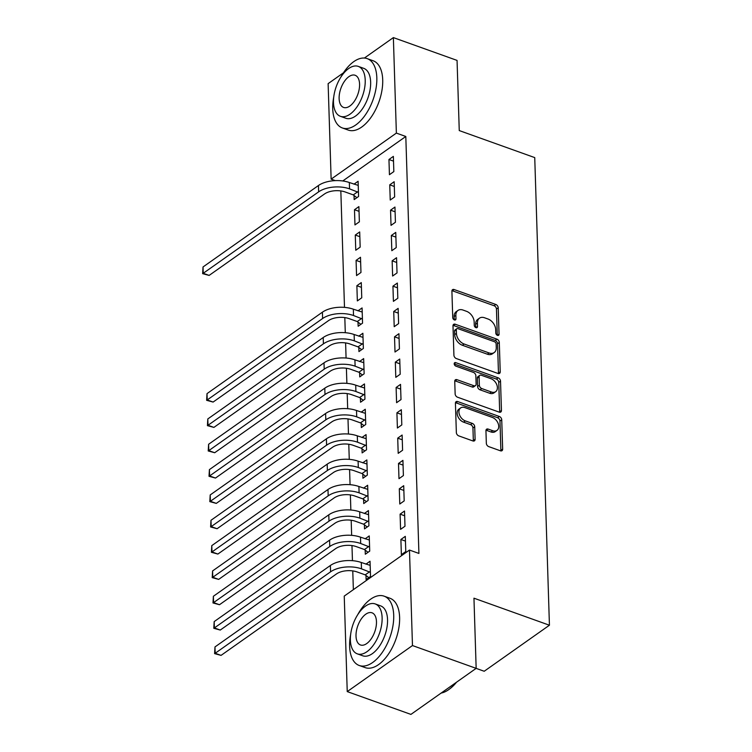 <?xml version="1.0" encoding="UTF-8"?>
<svg xmlns="http://www.w3.org/2000/svg" width="752" height="752" viewBox="0 0 752 752"><rect width="100%" height="100%" fill="white"/><g stroke="black" fill="none" stroke-linecap="round" stroke-linejoin="round"><path stroke-width="1.13" d="M497.476 335.364A2.021 1.382 54.8 0 0 498.585 335.279A2.021 1.382 54.8 0 0 499.046 334.208L498.209 307.784A2.895 1.965 54.8 0 0 495.822 304.475L454.142 289.548A2.895 1.965 54.8 0 0 452.554 289.67A2.895 1.965 54.8 0 0 451.905 291.203L452.742 317.626A2.021 1.382 54.8 0 0 454.415 319.948A2.021 1.382 54.8 0 0 455.524 319.854A2.021 1.382 54.8 0 0 455.975 318.782L455.872 315.37A9.25 6.298 54.8 0 1 457.949 310.454A9.25 6.298 54.8 0 1 463.035 310.059L466.503 311.309A9.25 6.298 54.8 0 1 474.164 321.912L474.268 325.334A2.021 1.382 54.8 0 0 475.941 327.656A2.021 1.382 54.8 0 0 477.059 327.571A2.021 1.382 54.8 0 0 477.511 326.49L477.407 323.078A9.25 6.298 54.8 0 1 479.475 318.171A9.25 6.298 54.8 0 1 484.561 317.776L488.039 319.017A9.25 6.298 54.8 0 1 495.69 329.63L495.803 333.042A2.021 1.382 54.8 0 0 497.476 335.364M486.337 443.295A2.895 1.965 54.8 0 0 488.725 446.613L500.418 450.796A2.895 1.965 54.8 0 0 502.007 450.674A2.895 1.965 54.8 0 0 502.656 449.141L501.734 419.804A2.895 1.965 54.8 0 0 499.337 416.486L457.667 401.559A2.895 1.965 54.8 0 0 456.079 401.69A2.895 1.965 54.8 0 0 455.43 403.222L456.351 432.56A2.895 1.965 54.8 0 0 458.748 435.878L472.867 440.935A2.895 1.965 54.8 0 0 474.456 440.813A2.895 1.965 54.8 0 0 475.104 439.271L474.709 426.722A2.895 1.965 54.8 0 0 472.312 423.404L465.309 420.894A7.736 5.264 54.8 0 1 459.444 414.681A7.736 5.264 54.8 0 1 460.647 407.922A7.736 5.264 54.8 0 1 464.896 407.593L492.325 417.416A7.736 5.264 54.8 0 1 498.2 423.63A7.736 5.264 54.8 0 1 496.997 430.388A7.736 5.264 54.8 0 1 492.748 430.717L488.18 429.082A2.895 1.965 54.8 0 0 486.582 429.204A2.895 1.965 54.8 0 0 485.942 430.736L486.337 443.295M409.473 550.06L412.472 645.554L347.236 691.596L344.237 596.092L409.473 550.06L418.911 553.434L405.807 136.479L396.37 133.104L331.134 179.136L328.126 83.641L343.41 72.85M364.391 58.045L393.371 37.6L457.056 60.404L459.256 130.575L534.738 157.6L549.43 625.222L473.957 598.188L476.157 668.359L412.472 645.554M393.371 37.6L396.37 133.104M497.984 373.471A2.895 1.965 54.8 0 0 499.572 373.349A2.895 1.965 54.8 0 0 500.221 371.817L499.3 342.47A2.895 1.965 54.8 0 0 496.912 339.161L455.233 324.234A2.895 1.965 54.8 0 0 453.644 324.356A2.895 1.965 54.8 0 0 452.995 325.889L453.917 355.235A2.895 1.965 54.8 0 0 456.314 358.544L497.984 373.471M500.522 381.132L501.443 410.479A2.895 1.965 54.8 0 1 500.794 412.011A2.895 1.965 54.8 0 1 499.206 412.134L457.526 397.206A2.895 1.965 54.8 0 1 455.139 393.898L454.744 381.339A2.895 1.965 54.8 0 1 455.392 379.807A2.895 1.965 54.8 0 1 456.981 379.685L473.882 385.738A2.895 1.965 54.8 0 0 475.471 385.607A2.895 1.965 54.8 0 0 476.119 384.075L475.856 375.746A2.895 1.965 54.8 0 0 473.459 372.428L455.862 366.13A2.021 1.382 54.8 0 1 454.33 364.504A2.021 1.382 54.8 0 1 454.64 362.737A2.021 1.382 54.8 0 1 455.759 362.652L498.125 377.824A2.895 1.965 54.8 0 1 500.522 381.132L498.755 382.383L499.676 411.72L501.443 410.479M476.138 668.378L484.194 671.263L549.43 625.222M404.51 511.031L400.102 514.142L400.581 529.342L404.99 526.231L404.51 511.031M365.181 550.116L365.312 554.224L369.721 551.122L369.241 535.922L365.124 538.827M402.912 460.365L398.504 463.476L398.983 478.676L403.392 475.565L402.912 460.365M363.592 499.45L363.724 503.567L368.132 500.456L367.653 485.256L363.536 488.161M401.324 409.708L396.915 412.82L397.394 428.02L401.803 424.908L401.324 409.708M362.003 448.794L362.126 452.901L366.534 449.79L366.064 434.59L361.938 437.504M399.735 359.042L395.326 362.154L395.796 377.354L400.205 374.242L399.735 359.042M360.405 398.128L360.537 402.235L364.946 399.124L364.466 383.934L360.349 386.838M398.137 308.376L393.728 311.488L394.208 326.688L398.616 323.576L398.137 308.376M358.817 347.462L358.948 351.579L363.357 348.467L362.878 333.268L358.751 336.172M396.548 257.72L392.14 260.831L392.619 276.031L397.028 272.92L396.548 257.72M356.871 285.713L357.35 300.913L361.759 297.801L361.28 282.602L356.871 285.713L361.43 287.349M394.95 207.054L390.551 210.165L391.021 225.365L395.43 222.254L394.95 207.054M355.282 235.056L355.762 250.247L360.17 247.135L359.691 231.945L355.282 235.056L359.841 236.683M393.362 156.388L388.953 159.499L389.433 174.699L393.841 171.588L393.362 156.388M354.042 195.473L354.173 199.59L358.572 196.479L358.102 181.279L353.976 184.184M405.807 136.479L342.771 180.959M340.835 190.933L344.491 307.371M344.811 317.598L345.29 332.704M345.61 342.921L346.08 358.037M346.399 368.254L346.879 383.37M347.198 393.587L347.678 408.693M347.997 418.92L348.467 434.026M348.787 444.253L349.266 459.359M349.586 469.586L350.065 484.692M350.385 494.91L350.855 510.025M351.184 520.243L351.654 535.358M351.974 545.576L352.453 560.682M352.773 570.909L353.365 589.653M354.483 209.723L354.963 224.923L359.371 221.812L358.892 206.612L354.483 209.723L359.042 211.35M394.161 181.721L389.752 184.832L390.232 200.032L394.64 196.921L394.161 181.721M356.081 260.38L356.561 275.58L360.969 272.468L360.49 257.269L356.081 260.38L360.64 262.016M395.749 232.387L391.341 235.498L391.82 250.698L396.229 247.587L395.749 232.387M358.018 322.129L358.149 326.246L362.558 323.134L362.079 307.935L357.961 310.839M397.347 283.053L392.939 286.164L393.409 301.355L397.817 298.253L397.347 283.053M359.616 372.795L359.738 376.912L364.147 373.8L363.667 358.601L359.55 361.505M398.936 333.709L394.527 336.821L395.007 352.021L399.415 348.909L398.936 333.709M361.204 423.461L361.336 427.568L365.745 424.457L365.265 409.257L361.148 412.171M400.525 384.375L396.116 387.487L396.595 402.687L401.004 399.575L400.525 384.375M362.793 474.127L362.925 478.234L367.333 475.123L366.854 459.923L362.737 462.828M402.123 435.041L397.714 438.153L398.193 453.343L402.593 450.241L402.123 435.041M364.391 524.783L364.513 528.9L368.922 525.789L368.452 510.589L364.325 513.494M403.711 485.698L399.303 488.809L399.782 504.009L404.191 500.898L403.711 485.698M365.98 575.449L366.111 579.557L370.52 576.446L370.04 561.246L365.923 564.16M405.3 536.364L400.891 539.475L401.371 554.675L405.779 551.564L405.3 536.364M476.157 668.359L410.921 714.4L347.236 691.596M335.27 180.621L331.134 179.136M388.953 159.499L393.512 161.135M389.752 184.832L394.311 186.468M390.551 210.165L395.101 211.801M391.341 235.498L395.9 237.124M392.14 260.831L396.699 262.457M392.939 286.164L397.488 287.79M393.728 311.488L398.287 313.123M394.527 336.821L399.086 338.456M395.326 362.154L399.876 363.789M396.116 387.487L400.675 389.122M396.915 412.82L401.474 414.446M397.714 438.153L402.273 439.779M398.504 463.476L403.063 465.112M399.303 488.809L403.862 490.445M400.102 514.142L404.661 515.778M400.891 539.475L405.45 541.111M479.475 318.171L477.717 319.412A9.25 6.298 54.8 0 0 475.64 324.319L477.407 323.078M475.743 327.571L475.64 324.319M457.949 310.454L456.182 311.704A9.25 6.298 54.8 0 0 454.105 316.611L455.872 315.37M454.208 319.854L454.105 316.611M497.279 335.279L496.452 309.034A2.895 1.965 54.8 0 0 494.055 305.716L452.384 290.789A2.895 1.965 54.8 0 0 451.952 290.676M498.426 373.584A2.895 1.965 54.8 0 0 498.463 373.058L497.542 343.72A2.895 1.965 54.8 0 0 495.145 340.402L453.475 325.475A2.895 1.965 54.8 0 0 453.033 325.362M496.151 344.049A2.021 1.382 54.8 0 0 494.468 341.728L457.893 328.624A2.021 1.382 54.8 0 0 456.784 328.718A2.021 1.382 54.8 0 0 456.323 329.79L456.436 333.39A9.25 6.298 54.8 0 0 464.097 344.002L489.101 352.961A9.25 6.298 54.8 0 0 494.186 352.556A9.25 6.298 54.8 0 0 496.264 347.65L496.151 344.049M456.784 328.718L455.016 329.959A2.021 1.382 54.8 0 0 454.565 331.03L456.323 329.79M494.186 352.556L492.428 353.807A9.25 6.298 54.8 0 1 487.343 354.201L462.339 345.243A9.25 6.298 54.8 0 1 454.678 334.64L454.565 331.03M499.638 412.246A2.895 1.965 54.8 0 0 499.676 411.72M475.471 385.607L473.704 386.857A2.895 1.965 54.8 0 1 472.115 386.979L455.214 380.926A2.895 1.965 54.8 0 0 454.781 380.813M454.199 363.968L496.358 379.064L498.125 377.824M491.413 392.018A7.736 5.264 54.8 0 0 495.671 391.679A7.736 5.264 54.8 0 0 496.865 384.921A7.736 5.264 54.8 0 0 491 378.707L481.336 375.248A2.895 1.965 54.8 0 0 479.748 375.37A2.895 1.965 54.8 0 0 479.099 376.912L479.353 385.24A2.895 1.965 54.8 0 0 481.75 388.549L491.413 392.018L489.655 393.258A7.736 5.264 54.8 0 0 493.904 392.929L495.671 391.679M479.748 375.37L477.981 376.62A2.895 1.965 54.8 0 0 477.332 378.153L479.099 376.912M489.655 393.258L479.992 389.799A2.895 1.965 54.8 0 1 477.595 386.481L477.332 378.153M498.755 382.383A2.895 1.965 54.8 0 0 496.358 379.064M496.997 430.388L495.239 431.629A7.736 5.264 54.8 0 1 490.981 431.968L486.412 430.323A2.895 1.965 54.8 0 0 485.98 430.219M460.647 407.922L458.88 409.173A7.736 5.264 54.8 0 0 457.677 415.931A7.736 5.264 54.8 0 0 463.552 422.135L465.309 420.894M473.299 441.048A2.895 1.965 54.8 0 0 473.337 440.522L472.942 427.963A2.895 1.965 54.8 0 0 470.555 424.645L463.552 422.135M500.851 450.909A2.895 1.965 54.8 0 0 500.888 450.382L499.967 421.045A2.895 1.965 54.8 0 0 497.58 417.727L455.9 402.809A2.895 1.965 54.8 0 0 455.468 402.696M356.862 197.682L353.29 194.89L345.14 191.967A14.73 7.511 178.2 0 0 324.526 193.969L209.131 275.411L202.645 273.653L203.031 266.96L318.434 185.528A22.09 11.261 -1.8 0 1 349.342 182.529L358.225 185.387M203.031 266.96L203.228 273.296L318.632 191.854A22.09 11.261 -1.8 0 1 349.548 188.855L358.45 192.362M202.645 273.653L203.228 273.296L209.131 275.411M353.29 194.89L357.698 191.779M333.756 96.952A36.82 19.373 -70.3 0 0 332.741 108.852A36.82 19.373 -70.3 0 0 342.367 127.962A36.82 19.373 -70.3 0 0 365.528 114.652A36.82 19.373 -70.3 0 0 376.818 77.738A36.82 19.373 -70.3 0 0 367.192 58.628A36.82 19.373 -70.3 0 0 340.853 77.127M342.367 127.962L348.261 130.077A36.82 19.373 -70.3 0 0 371.432 116.767A36.82 19.373 -70.3 0 0 382.712 79.853A36.82 19.373 -70.3 0 0 373.086 60.743L367.192 58.628M358.29 66.392L363.714 68.338A26.517 13.95 109.7 0 1 370.651 82.1A26.517 13.95 109.7 0 1 362.52 108.673A26.517 13.95 109.7 0 1 345.845 118.261L340.412 116.316A26.517 13.95 -70.3 0 0 357.097 106.728A26.517 13.95 -70.3 0 0 365.218 80.154A26.517 13.95 -70.3 0 0 358.29 66.392A26.517 13.95 -70.3 0 0 341.615 75.98A26.517 13.95 -70.3 0 0 333.484 102.554A26.517 13.95 -70.3 0 0 340.412 116.316M359.578 84.139A17.089 8.986 -70.3 0 0 355.113 75.266A17.089 8.986 -70.3 0 0 344.369 81.442A17.089 8.986 -70.3 0 0 339.124 98.568A17.089 8.986 -70.3 0 0 343.598 107.442A17.089 8.986 -70.3 0 0 354.342 101.266A17.089 8.986 -70.3 0 0 359.578 84.139M456.539 682.205A35.936 18.903 109.7 0 1 449.818 688.813L449.151 689.311A36.82 19.373 -70.3 0 0 455.994 682.59M441.123 693.081A36.82 19.373 -70.3 0 0 449.151 689.311M350.648 634.481A36.82 19.373 -70.3 0 0 349.633 646.382A36.82 19.373 -70.3 0 0 359.259 665.501A36.82 19.373 -70.3 0 0 382.43 652.181A36.82 19.373 -70.3 0 0 393.71 615.277A36.82 19.373 -70.3 0 0 384.084 596.157A36.82 19.373 -70.3 0 0 357.745 614.657M359.259 665.501L365.152 667.607A36.82 19.373 -70.3 0 0 388.323 654.296A36.82 19.373 -70.3 0 0 399.613 617.392A36.82 19.373 -70.3 0 0 389.987 598.272L384.084 596.157M375.182 603.922L380.606 605.868A26.517 13.95 109.7 0 1 387.543 619.629A26.517 13.95 109.7 0 1 379.412 646.203A26.517 13.95 109.7 0 1 362.737 655.791L357.303 653.845A26.517 13.95 -70.3 0 0 373.988 644.267A26.517 13.95 -70.3 0 0 382.119 617.693A26.517 13.95 -70.3 0 0 375.182 603.922A26.517 13.95 -70.3 0 0 358.507 613.51A26.517 13.95 -70.3 0 0 350.376 640.084A26.517 13.95 -70.3 0 0 357.303 653.845M376.47 621.669A17.089 8.986 -70.3 0 0 372.005 612.805A17.089 8.986 -70.3 0 0 361.261 618.981A17.089 8.986 -70.3 0 0 356.016 636.107A17.089 8.986 -70.3 0 0 360.49 644.972A17.089 8.986 -70.3 0 0 371.234 638.796A17.089 8.986 -70.3 0 0 376.47 621.669M360.847 324.338L357.266 321.546L349.116 318.632A14.73 7.511 178.2 0 0 328.511 320.625L213.107 402.066L206.631 400.308L207.016 393.625L322.411 312.183A22.09 11.261 -1.8 0 1 353.327 309.185L362.21 312.052M207.016 393.625L207.214 399.951L322.608 318.519A22.09 11.261 -1.8 0 1 353.525 315.52L362.426 319.027M206.631 400.308L207.214 399.951L213.107 402.066M357.266 321.546L361.674 318.434M361.646 349.671L358.065 346.879L349.915 343.955A14.73 7.511 178.2 0 0 329.301 345.958L213.906 427.399L207.42 425.641L207.806 418.949L323.21 337.516A22.09 11.261 -1.8 0 1 354.126 334.518L363.009 337.375M207.806 418.949L208.003 425.284L323.407 343.843A22.09 11.261 -1.8 0 1 354.324 340.844L363.225 344.35M207.42 425.641L208.003 425.284L213.906 427.399M358.065 346.879L362.473 343.767M362.436 375.004L358.864 372.212L350.714 369.288A14.73 7.511 178.2 0 0 330.1 371.291L214.696 452.732L208.219 450.965L208.605 444.282L324.009 362.84A22.09 11.261 -1.8 0 1 354.916 359.851L363.799 362.708M208.605 444.282L208.802 450.617L324.206 369.176A22.09 11.261 -1.8 0 1 355.113 366.177L364.024 369.683M208.219 450.965L208.802 450.617L214.696 452.732M358.864 372.212L363.272 369.1M363.235 400.337L359.653 397.545L351.504 394.621A14.73 7.511 178.2 0 0 330.899 396.624L215.495 478.056L209.018 476.298L209.404 469.615L324.798 388.173A22.09 11.261 -1.8 0 1 355.715 385.174L364.598 388.041M209.404 469.615L209.601 475.95L324.996 394.509A22.09 11.261 -1.8 0 1 355.912 391.51L364.814 395.016M209.018 476.298L209.601 475.95L215.495 478.056M359.653 397.545L364.062 394.433M364.034 425.67L360.452 422.868L352.303 419.954A14.73 7.511 178.2 0 0 331.688 421.947L216.294 503.389L209.817 501.631L210.193 494.948L325.597 413.506A22.09 11.261 -1.8 0 1 356.514 410.507L365.397 413.374M210.193 494.948L210.4 501.283L325.795 419.842A22.09 11.261 -1.8 0 1 356.711 416.843L365.613 420.349M209.817 501.631L210.4 501.283L216.294 503.389M360.452 422.868L364.861 419.766M364.823 451.003L361.251 448.201L353.102 445.287A14.73 7.511 178.2 0 0 332.487 447.28L217.093 528.722L210.607 526.964L210.992 520.281L326.396 438.839A22.09 11.261 -1.8 0 1 357.303 435.84L366.186 438.707M210.992 520.281L211.19 526.616L326.594 445.175A22.09 11.261 -1.8 0 1 357.51 442.176L366.412 445.682M210.607 526.964L211.19 526.616L217.093 528.722M361.251 448.201L365.66 445.09M365.622 476.326L362.05 473.534L353.891 470.62A14.73 7.511 178.2 0 0 333.286 472.613L217.883 554.055L211.406 552.297L211.791 545.614L327.186 464.172A22.09 11.261 -1.8 0 1 358.102 461.173L366.985 464.04M211.791 545.614L211.989 551.94L327.393 470.508A22.09 11.261 -1.8 0 1 358.3 467.509L367.202 471.015M211.406 552.297L211.989 551.94L217.883 554.055M362.05 473.534L366.45 470.423M366.421 501.659L362.84 498.867L354.69 495.944A14.73 7.511 178.2 0 0 334.085 497.946L218.682 579.388L212.205 577.63L212.581 570.937L327.985 489.505A22.09 11.261 -1.8 0 1 358.901 486.506L367.784 489.364M212.581 570.937L212.788 577.273L328.182 495.831A22.09 11.261 -1.8 0 1 359.099 492.833L368.001 496.339M212.205 577.63L212.788 577.273L218.682 579.388M362.84 498.867L367.249 495.756M367.211 526.992L363.639 524.2L355.489 521.277A14.73 7.511 178.2 0 0 334.875 523.279L219.481 604.721L212.995 602.954L213.38 596.27L328.784 514.829A22.09 11.261 -1.8 0 1 359.691 511.839L368.574 514.697M213.38 596.27L213.577 602.606L328.981 521.164A22.09 11.261 -1.8 0 1 359.898 518.166L368.8 521.672M212.995 602.954L213.577 602.606L219.481 604.721M363.639 524.2L368.048 521.089M368.01 552.325L364.438 549.533L356.279 546.61A14.73 7.511 178.2 0 0 335.674 548.612L220.27 630.054L213.794 628.287L214.179 621.603L329.573 540.162A22.09 11.261 -1.8 0 1 360.49 537.163L369.373 540.03M214.179 621.603L214.376 627.939L329.78 546.497A22.09 11.261 -1.8 0 1 360.687 543.499L369.589 547.005M213.794 628.287L214.376 627.939L220.27 630.054M364.438 549.533L368.847 546.422M368.809 577.658L365.228 574.857L357.078 571.943A14.73 7.511 178.2 0 0 336.473 573.945L221.069 655.377L214.593 653.62L214.978 646.936L330.372 565.495A22.09 11.261 -1.8 0 1 361.289 562.496L370.172 565.363M214.978 646.936L215.175 653.272L330.57 571.83A22.09 11.261 -1.8 0 1 361.486 568.832L370.388 572.338M214.593 653.62L215.175 653.272L221.069 655.377M365.228 574.857L369.636 571.755M497.429 335.345L499.046 334.208M454.358 319.929L455.975 318.782M475.894 327.637L477.511 326.49M452.384 290.789L454.142 289.548M494.055 305.716L495.822 304.475M496.452 309.034L498.209 307.784M453.475 325.475L455.233 324.234M495.145 340.402L496.912 339.161M497.542 343.72L499.3 342.47M498.463 373.058L500.221 371.817M454.678 334.64L456.436 333.39M462.339 345.243L464.097 344.002M487.343 354.201L489.101 352.961M455.214 380.926L456.981 379.685M472.115 386.979L473.882 385.738M454.189 363.752L455.759 362.652M477.595 386.481L479.353 385.24M479.992 389.799L481.75 388.549M486.412 430.323L488.18 429.082M490.981 431.968L492.748 430.717M470.555 424.645L472.312 423.404M472.942 427.963L474.709 426.722M473.337 440.522L475.104 439.271M455.9 402.809L457.667 401.559M497.58 417.727L499.337 416.486M499.967 421.045L501.734 419.804M500.888 450.382L502.656 449.141M349.342 182.529L349.548 188.855M318.434 185.528L318.632 191.854M353.327 309.185L353.525 315.52M322.411 312.183L322.608 318.519M354.126 334.518L354.324 340.844M323.21 337.516L323.407 343.843M354.916 359.851L355.113 366.177M324.009 362.84L324.206 369.176M355.715 385.174L355.912 391.51M324.798 388.173L324.996 394.509M356.514 410.507L356.711 416.843M325.597 413.506L325.795 419.842M357.303 435.84L357.51 442.176M326.396 438.839L326.594 445.175M358.102 461.173L358.3 467.509M327.186 464.172L327.393 470.508M358.901 486.506L359.099 492.833M327.985 489.505L328.182 495.831M359.691 511.839L359.898 518.166M328.784 514.829L328.981 521.164M360.49 537.163L360.687 543.499M329.573 540.162L329.78 546.497M361.289 562.496L361.486 568.832M330.372 565.495L330.57 571.83"/></g></svg>
